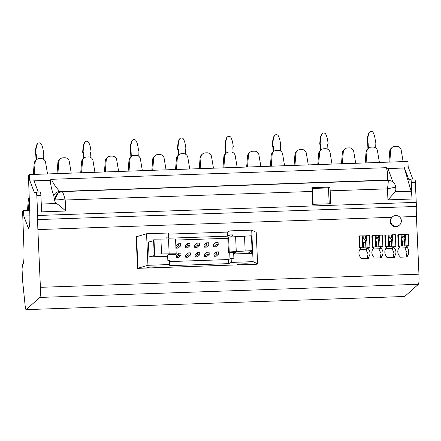 <?xml version="1.0" encoding="UTF-8"?>
<svg xmlns="http://www.w3.org/2000/svg" width="441" height="441" viewBox="0 0 441 441"><rect width="100%" height="100%" fill="white"/><g stroke="black" fill="none" stroke-linecap="round" stroke-linejoin="round"><path stroke-width="0.66" d="M399.695 217.033L416.431 216.454L418.95 274.197L40.396 287.323C40.589 293.006 40.407 296.374 39.861 297.427L26.157 309.599C25.799 309.797 25.462 308.491 25.143 305.679L22.59 280.647L22.05 268.982L22.524 264.655L23.004 264.231C23.786 262.985 24.123 258.432 24.012 250.571L22.596 211.421L23.538 210.583L23.786 216.062L29.872 215.853M29.745 210.368L23.538 210.583M29.365 198.086A4.471 4.432 48.4 0 0 29.271 198.698L28.351 210.418M29.327 197.066A4.471 4.432 48.4 0 0 28.334 199.53L27.474 210.445M404.711 296.473A9.316 0.97 88 0 1 404.629 296.506L26.074 309.632L404.711 296.473L418.415 284.302L39.861 297.427M28.709 228.416L29.393 226.652C29.801 224 29.949 219.971 29.845 214.563L28.433 175.413L29.371 174.575L407.925 161.456L408.179 166.93L412.765 179.063M410.814 179.134L414.849 178.996A3.726 0.386 88 0 1 414.865 178.991A3.726 0.386 88 0 1 415.372 182.381L416.243 202.364A7.453 0.777 88 0 1 416.298 206.46A18.632 1.94 88 0 0 416.431 216.454M418.95 274.197A9.316 0.97 88 0 1 418.415 284.302M28.847 228.355L28.202 227.743L29.161 227.71M23.786 216.062L28.202 227.743M40.396 287.323L37.876 229.579L391.928 217.303A5.402 5.353 48.4 0 0 390.164 221.514A5.402 5.353 -131.6 0 0 399.122 225.368L399.552 224.987A5.402 5.402 0 0 0 395.775 215.544A5.402 5.402 0 0 0 392.38 216.906A5.402 5.353 48.4 0 0 396.2 226.321A5.402 5.353 48.4 0 0 399.552 224.987M34.867 193.136L36.311 192.116L36.818 195.506L37.689 215.489A7.453 0.777 -92 0 1 37.744 219.585A18.632 1.94 -92 0 0 37.876 229.579M35.004 193.081L34.266 192.337L36.09 192.27M29.371 174.575L29.624 180.055L34.266 192.337M388.615 168.721L386.322 167.69L51.476 179.3C53.212 183.412 55.963 187.464 59.744 191.449C56.983 191.659 54.982 192.976 53.747 195.396C51.801 190.374 50.654 185.336 50.302 180.275L34.045 180.838M408.179 166.93L404.099 167.073L404.143 168.004M38.284 192.044L33.698 179.911L29.624 180.055M49.287 180.485L51.476 179.3M392.832 181.824L387.942 168.567L404.325 167.999L411.144 191.212A9.316 0.97 88 0 1 412.015 199.018L411.293 182.524A3.726 0.386 88 0 0 410.792 179.129A3.726 0.386 88 0 0 410.769 179.134L409.485 180.099A18.632 1.94 88 0 1 409.347 180.154A18.632 1.94 88 0 1 408.746 179.349L404.099 167.073M330.524 203.725L329.929 187.1L311.886 187.723A9.316 0.97 88 0 1 312.14 191.455L312.702 204.343L330.739 203.72L330.177 190.832L387.457 188.847C388.278 182.998 388.46 180.165 388.008 180.33M395.875 190.363L395.748 187.408C395.125 182.949 392.562 180.578 388.063 180.303L62.076 191.603L58.311 192.778L54.927 199.288L55.031 201.769L54.375 199.536L54.927 199.288C55.764 198.885 59.188 199.134 65.207 200.016L65.687 211.024L41.608 211.862L40.892 195.363A3.726 0.386 88 0 0 40.385 191.973A3.726 0.386 88 0 1 40.385 191.973L36.333 192.116M201.598 154.797A4.471 4.432 48.4 0 0 200.109 157.773L199.255 168.688M213.461 168.197L211.52 156.577A4.471 4.432 48.4 0 0 206.939 152.818L205.291 152.878A4.471 4.432 48.4 0 0 201.046 156.941L200.126 168.655M166.053 169.84L164.107 158.22A4.471 4.432 48.4 0 0 159.526 154.466L157.878 154.521A4.471 4.432 48.4 0 0 153.639 158.584L152.718 170.303M154.185 156.445A4.471 4.432 48.4 0 0 154.163 156.461A4.471 4.432 48.4 0 0 152.696 159.416L151.842 170.331M142.344 170.661L140.403 159.041A4.471 4.432 48.4 0 0 135.817 155.287L134.174 155.342A4.471 4.432 48.4 0 0 129.93 159.405L129.009 171.125M130.481 157.266A4.471 4.432 48.4 0 0 130.459 157.283A4.471 4.432 48.4 0 0 128.993 160.237L128.133 171.152M118.64 171.483L116.694 159.863A4.471 4.432 48.4 0 0 112.113 156.108L110.465 156.164A4.471 4.432 48.4 0 0 106.226 160.226L105.305 171.946M106.772 158.087A4.471 4.432 48.4 0 0 105.289 161.059L104.429 171.973M94.931 172.304L92.99 160.684A4.471 4.432 48.4 0 0 88.409 156.93L86.761 156.985A4.471 4.432 48.4 0 0 82.517 161.048L81.596 172.767M83.068 158.909A4.471 4.432 48.4 0 0 83.046 158.925A4.471 4.432 48.4 0 0 81.579 161.88L80.725 172.795M71.227 173.126L69.287 161.505A4.471 4.432 48.4 0 0 64.7 157.751L63.052 157.806A4.471 4.432 48.4 0 0 58.813 161.869L57.892 173.589M59.364 159.73A4.471 4.432 48.4 0 0 59.342 159.747A4.471 4.432 48.4 0 0 57.876 162.701L57.016 173.622M47.523 173.947L45.577 162.327A4.471 4.432 48.4 0 0 40.996 158.573L39.348 158.628A4.471 4.432 48.4 0 0 35.109 162.69L34.189 174.41M35.655 160.552A4.471 4.432 48.4 0 0 35.633 160.568A4.471 4.432 48.4 0 0 34.166 163.523L33.312 174.443M189.757 169.019L187.811 157.398A4.471 4.432 48.4 0 0 183.23 153.639L181.582 153.7A4.471 4.432 48.4 0 0 177.343 157.762L176.422 169.482M177.894 155.618A4.471 4.432 48.4 0 0 176.406 158.595L175.546 169.509M391.244 148.226A4.471 4.432 48.4 0 0 391.222 148.242A4.471 4.432 48.4 0 0 389.756 151.197L388.901 162.112M403.113 161.621L401.167 150.001A4.471 4.432 48.4 0 0 396.586 146.247L394.938 146.302A4.471 4.432 48.4 0 0 390.698 150.364L389.778 162.084M367.54 149.047A4.471 4.432 48.4 0 0 367.518 149.064A4.471 4.432 48.4 0 0 366.052 152.018L365.192 162.933M379.403 162.442L377.463 150.822A4.471 4.432 48.4 0 0 372.877 147.068L371.234 147.123A4.471 4.432 48.4 0 0 366.989 151.186L366.069 162.905M343.831 149.868A4.471 4.432 48.4 0 0 342.348 152.84L341.488 163.754M355.7 163.264L353.754 151.643A4.471 4.432 48.4 0 0 349.173 147.889L347.525 147.944A4.471 4.432 48.4 0 0 343.285 152.007L342.365 163.727M320.127 150.69A4.471 4.432 48.4 0 0 320.105 150.706A4.471 4.432 48.4 0 0 318.639 153.661L317.785 164.576M331.99 164.085L330.05 152.465A4.471 4.432 48.4 0 0 325.469 148.711L323.821 148.766A4.471 4.432 48.4 0 0 319.576 152.829L318.656 164.548M296.424 151.511A4.471 4.432 48.4 0 0 296.402 151.528A4.471 4.432 48.4 0 0 294.935 154.482L294.075 165.403M308.287 164.906L306.341 153.286A4.471 4.432 48.4 0 0 301.76 149.532L300.112 149.587A4.471 4.432 48.4 0 0 295.872 153.65L294.952 165.369M272.714 152.332A4.471 4.432 48.4 0 0 272.692 152.349A4.471 4.432 48.4 0 0 271.226 155.309L270.372 166.224M284.583 165.728L282.637 154.107A4.471 4.432 48.4 0 0 278.056 150.353L276.408 150.409A4.471 4.432 48.4 0 0 272.169 154.471L271.248 166.191M260.874 166.549L258.933 154.929A4.471 4.432 48.4 0 0 254.347 151.175L252.704 151.235A4.471 4.432 48.4 0 0 249.926 152.338L248.989 153.176A4.471 4.432 48.4 0 0 247.522 156.131L246.662 167.045M249.926 152.338A4.471 4.432 48.4 0 0 248.459 155.293L247.539 167.012M225.301 153.975A4.471 4.432 48.4 0 0 225.285 153.997A4.471 4.432 48.4 0 0 223.819 156.952L222.959 167.867M237.17 167.371L235.224 155.75A4.471 4.432 48.4 0 0 230.643 151.996L228.995 152.057A4.471 4.432 48.4 0 0 224.756 156.12L223.835 167.834M389.679 180.424L387.352 180.33M386.322 167.69C387.705 171.814 388.047 175.948 387.347 180.093L59.744 191.449L60.158 191.923M65.687 211.024C62.324 207.887 59.281 205.379 56.564 203.505L55.031 201.769M312.14 191.455L65.207 200.016C63.691 194.255 62.622 191.46 61.994 191.631M329.929 187.1A9.316 0.97 88 0 1 330.177 190.832M412.015 199.018L387.942 199.856L387.457 188.847C393.196 187.552 395.946 187.094 395.709 187.464M387.942 199.856L395.318 191.763L395.809 189.955M137.542 268.349L257.18 264.203L257.594 263.834L253.09 261.656L231.31 262.412L228.653 263.624L169.746 265.664L169.719 264.545L147.939 265.3L137.542 268.349L136.164 236.823L146.561 233.769L168.341 233.013L168.517 237.098L166.83 237.153L166.919 239.149M393.047 246.194L392.744 239.22A2.238 2.216 48.4 0 0 392.744 239.127L391.399 237.429A2.238 2.216 48.4 0 0 389.171 237.462L389.067 235.053L385.401 235.02L385.903 246.442L395.825 246.1L395.263 246.602L393.857 246.646L391.983 248.316L394.022 253.079L393.069 257.45M393.857 246.646L393.89 247.39C396.476 250.394 396.613 253.487 394.293 256.662L394.326 257.406L386.917 257.66L386.884 256.921L386.107 256.023C384.293 253.128 384.414 250.334 386.481 247.649L386.448 246.905L385.34 246.943L384.839 235.516L385.401 235.02M394.293 256.662L393.422 257.434M393.89 247.39L392.01 249.055M376.603 246.927L382.865 246.547L382.303 247.048L380.892 247.098L380.925 247.836C383.516 250.846 383.648 253.939 381.333 257.114L381.36 257.853L373.957 258.112L373.924 257.368L373.147 256.469C371.328 253.575 371.449 250.786 373.516 248.096L373.483 247.351L372.375 247.39L371.873 235.968L372.436 235.466L372.937 246.894L376.603 246.927L376.377 241.806A2.238 2.216 48.4 0 0 378.599 241.69L379.778 239.672A2.238 2.216 48.4 0 0 379.778 239.579L379.585 235.218L372.436 235.466M381.333 257.114L380.462 257.886M380.925 247.836L379.051 249.507L381.057 253.525L380.109 257.897M380.892 247.098L379.017 248.763L379.051 249.507M362.75 247.247L369.9 246.999L369.338 247.5L367.926 247.544L367.959 248.289C370.55 251.293 370.683 254.385 368.367 257.561L368.4 258.305L360.992 258.558L360.958 257.82L360.181 256.921C358.362 254.027 358.489 251.232 360.551 248.548L360.523 247.803L359.409 247.842L358.908 236.415L359.476 235.918L359.972 247.34L362.75 247.247L362.469 240.742L363.412 242.258A2.238 2.216 48.4 0 0 365.633 242.137L366.818 240.119A2.238 2.216 48.4 0 0 366.813 240.025L365.468 238.327L365.363 235.874L359.476 235.918M368.367 257.561L367.496 258.338M367.959 248.289L366.085 249.953L368.092 253.977L367.144 258.349M367.926 247.544L366.052 249.215L366.085 249.953M402.528 246.028L408.79 245.648L408.228 246.15L406.822 246.199L406.856 246.938L408.36 249.121L408.57 253.933L407.258 256.215L407.291 256.954L399.882 257.213L399.849 256.469L399.072 255.571C397.253 252.676 397.38 249.887 399.447 247.197L399.414 246.453L398.3 246.491L397.804 235.07L398.366 234.568L398.862 245.995L402.528 246.028L402.308 240.907A2.238 2.216 48.4 0 0 404.524 240.792L405.709 238.774A2.238 2.216 48.4 0 0 405.709 238.68L405.516 234.32L398.366 234.568M407.258 256.215L406.387 256.987M406.856 246.938L404.976 248.608L406.988 252.627L406.034 256.998M406.822 246.199L404.943 247.864L404.976 248.608M54.375 199.536L53.747 195.396M57.892 193.031L54.204 198.808M54.927 199.288L57.109 193.731M311.903 187.883L312.426 188.07L313.138 204.326M312.443 188.467L328.479 187.91M329.173 203.775L328.462 187.574L329.802 187.21M329.251 203.77L328.539 187.508M366.052 249.215L359.9 249.424M359.972 247.34L359.409 247.842M369.9 246.999L369.398 235.571L365.363 235.874M365.468 238.327A2.238 2.216 48.4 0 0 363.241 238.361L363.136 235.952M365.313 242.313A2.238 2.216 48.4 0 0 363.296 238.945L362.579 239.088M365.936 241.9L365.633 242.137L365.859 247.296M362.976 238.548L362.419 239.617A2.238 2.216 48.4 0 0 362.37 240.18L362.469 240.742M362.419 239.617L362.254 235.819M366.807 239.937L366.62 235.67M367.121 247.092L366.818 240.119M363.638 247.373L363.412 242.258M379.017 248.763L372.865 248.978M372.937 246.894L372.375 247.39M382.865 246.547L382.364 235.125L379.585 235.218M379.773 239.485L378.433 237.875L378.323 235.422M378.433 237.875A2.238 2.216 48.4 0 0 376.206 237.914L376.101 235.5M375.941 238.096L375.379 239.165L375.214 235.373M378.273 241.866A2.238 2.216 48.4 0 0 376.256 238.498L375.545 238.642M375.379 239.165A2.238 2.216 48.4 0 0 375.335 239.733L376.377 241.806M378.896 241.453L378.599 241.69L378.825 246.85M380.087 246.646L379.778 239.672M375.715 246.795L375.429 240.29M391.983 248.316L385.825 248.526M385.903 246.442L385.34 246.943M389.067 235.053L395.329 234.673L395.825 246.1M391.399 237.429L391.288 234.976M391.239 241.414A2.238 2.216 48.4 0 0 389.221 238.046L388.51 238.19M392.744 239.22L391.862 241.001M388.907 237.649L388.345 238.719A2.238 2.216 48.4 0 0 388.3 239.281L389.342 241.359A2.238 2.216 48.4 0 0 391.564 241.238L391.79 246.398M388.345 238.719L388.179 234.921M392.738 239.039L392.551 234.772M389.563 246.475L389.342 241.359M388.681 246.348L388.394 239.843M404.943 247.864L398.791 248.079M398.862 245.995L398.3 246.491M408.79 245.648L408.294 234.226L405.516 234.32M405.703 238.587L404.358 236.977L404.254 234.524M404.358 236.977A2.238 2.216 48.4 0 0 402.137 237.015L402.032 234.601M401.872 237.197L401.31 238.267L401.145 234.474M404.204 240.962A2.238 2.216 48.4 0 0 402.186 237.6L401.475 237.743M401.31 238.267A2.238 2.216 48.4 0 0 401.26 238.835L402.308 240.907M404.827 240.554L404.524 240.792L404.75 245.951M406.012 245.747L405.709 238.774M401.641 245.896L401.36 239.391M391.928 217.303L392.38 216.906A5.402 5.353 48.4 0 1 395.731 215.566M257.594 263.834L256.215 232.308L251.712 230.125L229.932 230.88L227.275 232.093L168.39 234.132M137.95 267.985L136.578 236.453M157.955 267.29A5.59 0.48 177.5 0 0 157.983 267.24A5.59 0.48 177.5 0 0 152.669 266.992A5.59 0.48 177.5 0 0 146.842 267.676A5.59 0.48 177.5 0 0 146.814 267.726A5.59 0.48 177.5 0 0 148.209 267.979L155.761 267.72A5.59 0.48 177.5 0 0 157.955 267.29M237.594 264.528A5.59 0.48 177.5 0 0 237.561 264.583A5.59 0.48 177.5 0 0 238.956 264.837L246.513 264.572A5.59 0.48 177.5 0 0 248.702 264.142A5.59 0.48 177.5 0 0 248.73 264.093A5.59 0.48 177.5 0 0 243.421 263.85A5.59 0.48 177.5 0 0 237.594 264.528M253.09 261.656L251.712 230.125M232.964 236.971L232.876 234.866L230.108 234.959L229.932 230.88M231.31 262.412L231.128 258.332L233.895 258.233L233.636 252.384M233.675 252.384L233.747 253.966L251.337 253.355L251.238 251.061M230.108 234.959L227.451 236.172L227.275 232.093M227.451 236.172L168.55 238.217L168.517 237.098M147.939 265.3L146.561 233.769M169.719 264.545L169.537 260.466L167.85 260.526L167.63 255.405M176.196 253.801L175.408 254.501L168.484 254.644L166.626 256.293L149.03 256.905L148.385 242.065L153.606 240.747L153.964 239.165L175.551 238.961L176.196 253.801L154.615 254.005L154.256 255.587L149.03 256.905M238.928 264.209L238.956 264.837M246.48 263.812L246.513 264.572M148.182 267.351L148.209 267.979M155.728 266.954L155.761 267.72M228.653 263.624L228.471 259.545L231.128 258.332M169.587 261.585L228.471 259.545M227.826 238.272L175.601 240.086M232.876 234.866L230.4 237.06M229.982 258.856L229.711 252.616M251.337 253.355L248.785 252.307L252.103 250.626L251.453 235.786L228.592 237.126L227.804 237.826L228.455 252.66L235.604 252.318L233.747 253.966M252.103 250.626L229.243 251.96L228.455 252.66M154.256 255.587L153.606 240.747M245.157 250.863L244.512 236.029M236.277 251.717L235.632 236.878M229.243 251.96L228.592 237.126M169.162 254.044L168.512 239.209M161.555 253.762L160.91 238.928M154.615 254.005L153.964 239.165M180.474 243.735L178.252 243.812L178.351 246.039L180.573 245.962L180.474 243.735M178.252 243.812L175.854 245.94M178.351 246.039L175.953 248.167L178.17 248.096L180.573 245.962M189.884 243.41L187.662 243.487L187.761 245.714L189.983 245.637L189.884 243.41M187.662 243.487L185.259 245.62L185.358 247.848L187.579 247.77L189.983 245.637M187.761 245.714L185.358 247.848M199.293 243.085L197.072 243.162L197.166 245.389L199.393 245.312L199.293 243.085M197.072 243.162L194.668 245.295L194.768 247.517L196.989 247.44L199.393 245.312M197.166 245.389L194.768 247.517M208.703 242.759L206.476 242.837L206.575 245.058L208.797 244.981L208.703 242.759M206.476 242.837L204.078 244.97L204.172 247.192L206.394 247.114L208.797 244.981M206.575 245.058L204.172 247.192M218.108 242.429L215.886 242.506L215.985 244.733L218.207 244.656L218.108 242.429M215.886 242.506L213.483 244.639L213.582 246.866L215.803 246.789L218.207 244.656M215.985 244.733L213.582 246.866M180.887 253.156L178.666 253.233L178.765 255.46L180.986 255.383L180.887 253.156M178.666 253.233L176.262 255.367L176.361 257.594L178.583 257.516L180.986 255.383M178.765 255.46L176.361 257.594M190.297 252.831L188.075 252.908L188.169 255.135L190.391 255.058L190.297 252.831M188.075 252.908L185.672 255.041L185.771 257.268L187.993 257.191L190.391 255.058M188.169 255.135L185.771 257.268M199.707 252.506L197.48 252.583L197.579 254.81L199.801 254.733L199.707 252.506M197.48 252.583L195.082 254.716L195.176 256.943L197.397 256.866L199.801 254.733M197.579 254.81L195.176 256.943M209.111 252.18L206.89 252.258L206.989 254.485L209.21 254.407L209.111 252.18M206.89 252.258L204.486 254.391L204.585 256.612L206.807 256.535L209.21 254.407M206.989 254.485L204.585 256.612M218.521 251.855L216.299 251.932L216.393 254.154L218.62 254.077L218.521 251.855M216.299 251.932L213.896 254.066L213.995 256.287L216.217 256.21L218.62 254.077M216.393 254.154L213.995 256.287M43.433 159.201L43.207 154.058A1.119 1.108 48.4 0 0 43.631 152.988L43.036 149.4A18.632 18.461 48.4 0 0 41.316 144.119A2.238 2.216 48.4 0 0 37.259 144.257A18.632 18.461 48.4 0 0 36.008 149.648L35.727 153.264A1.119 1.108 48.4 0 0 36.245 154.3L36.487 159.813M37.843 143.424L37.397 143.827A2.238 2.216 48.4 0 0 36.812 144.659A18.632 18.461 48.4 0 0 35.561 150.045L35.274 153.661A1.119 1.108 48.4 0 0 35.793 154.697L36.035 160.215M35.793 154.697L36.245 154.3M90.846 157.553L90.62 152.415A1.119 1.108 48.4 0 0 91.044 151.346L90.449 147.757A18.632 18.461 48.4 0 0 88.729 142.476A2.238 2.216 48.4 0 0 84.672 142.614A18.632 18.461 48.4 0 0 83.421 148L83.14 151.616A1.119 1.108 48.4 0 0 83.658 152.652L83.9 158.17M85.256 141.781L84.804 142.184A2.238 2.216 48.4 0 0 84.22 143.016A18.632 18.461 48.4 0 0 82.969 148.402L82.688 152.018A1.119 1.108 48.4 0 0 83.206 153.055L83.448 158.573M83.206 153.055L83.658 152.652M138.259 155.91L138.033 150.767A1.119 1.108 48.4 0 0 138.457 149.703L137.857 146.114A18.632 18.461 48.4 0 0 136.142 140.828A2.238 2.216 48.4 0 0 132.085 140.971A18.632 18.461 48.4 0 0 130.834 146.357L130.547 149.973A1.119 1.108 48.4 0 0 131.071 151.009L131.308 156.527M132.669 140.139L132.217 140.541A2.238 2.216 48.4 0 0 131.633 141.374A18.632 18.461 48.4 0 0 130.382 146.759L130.101 150.375A1.119 1.108 48.4 0 0 130.619 151.412L130.861 156.924M130.619 151.412L131.071 151.009M185.667 154.267L185.446 149.124A1.119 1.108 48.4 0 0 185.87 148.06L185.27 144.472A18.632 18.461 48.4 0 0 183.555 139.185A2.238 2.216 48.4 0 0 179.498 139.328A18.632 18.461 48.4 0 0 178.247 144.714L177.96 148.33A1.119 1.108 48.4 0 0 178.484 149.367L178.721 154.885M180.082 138.496L179.63 138.893A2.238 2.216 48.4 0 0 179.046 139.725A18.632 18.461 48.4 0 0 177.795 145.117L177.514 148.733A1.119 1.108 48.4 0 0 178.032 149.769L178.269 155.282M178.032 149.769L178.484 149.367M233.08 152.625L232.859 147.481A1.119 1.108 48.4 0 0 233.283 146.418L232.683 142.829A18.632 18.461 48.4 0 0 230.963 137.542A2.238 2.216 48.4 0 0 226.911 137.686A18.632 18.461 48.4 0 0 225.654 143.071L225.373 146.688A1.119 1.108 48.4 0 0 225.891 147.724L226.134 153.242M227.49 136.853L227.043 137.25A2.238 2.216 48.4 0 0 226.459 138.083A18.632 18.461 48.4 0 0 225.208 143.468L224.921 147.085A1.119 1.108 48.4 0 0 225.445 148.121L225.891 147.724M225.445 148.121L225.682 153.639M280.493 150.982L280.267 145.839A1.119 1.108 48.4 0 0 280.691 144.769L280.096 141.181A18.632 18.461 48.4 0 0 278.376 135.9A2.238 2.216 48.4 0 0 274.319 136.037A18.632 18.461 48.4 0 0 273.067 141.429L272.786 145.045A1.119 1.108 48.4 0 0 273.304 146.081L273.547 151.594M274.903 135.205L274.451 135.608A2.238 2.216 48.4 0 0 273.872 136.44A18.632 18.461 48.4 0 0 272.621 141.826L272.334 145.442A1.119 1.108 48.4 0 0 272.852 146.478L273.304 146.081M272.852 146.478L273.095 151.996M327.906 149.334L327.68 144.196A1.119 1.108 48.4 0 0 328.104 143.127L327.509 139.538A18.632 18.461 48.4 0 0 325.789 134.257A2.238 2.216 48.4 0 0 321.732 134.395A18.632 18.461 48.4 0 0 320.48 139.78L320.199 143.402A1.119 1.108 48.4 0 0 320.717 144.433L320.96 149.951M322.316 133.562L321.864 133.965A2.238 2.216 48.4 0 0 321.28 134.797A18.632 18.461 48.4 0 0 320.028 140.183L319.747 143.799A1.119 1.108 48.4 0 0 320.265 144.835L320.717 144.433M320.265 144.835L320.508 150.353M375.319 147.691L375.093 142.548A1.119 1.108 48.4 0 0 375.517 141.484L374.916 137.895A18.632 18.461 48.4 0 0 373.202 132.614A2.238 2.216 48.4 0 0 369.145 132.752A18.632 18.461 48.4 0 0 367.893 138.138L367.607 141.754A1.119 1.108 48.4 0 0 368.13 142.79L368.367 148.308M369.729 131.92L369.277 132.322A2.238 2.216 48.4 0 0 368.693 133.154A18.632 18.461 48.4 0 0 367.441 138.54L367.16 142.156A1.119 1.108 48.4 0 0 367.678 143.193L368.13 142.79M367.678 143.193L367.921 148.711M29.271 198.698L28.334 199.53M28.323 228.019L29.062 227.997M410.571 179.289L408.746 179.349M411.293 182.524L415.372 182.381M416.243 202.364L37.689 215.489M36.818 195.506L40.892 195.363M37.744 219.585L416.298 206.46M201.046 156.941L200.109 157.773M153.639 158.584L152.696 159.416M129.93 159.405L128.993 160.237M106.226 160.226L105.289 161.059M82.517 161.048L81.579 161.88M58.813 161.869L57.876 162.701M35.109 162.69L34.166 163.523M177.343 157.762L176.406 158.595M390.698 150.364L389.756 151.197M366.989 151.186L366.052 152.018M343.285 152.007L342.348 152.84M319.576 152.829L318.639 153.661M295.872 153.65L294.935 154.482M272.169 154.471L271.226 155.309M248.459 155.293L247.522 156.131M224.756 156.12L223.819 156.952M41.267 204.034L56.564 203.505M411.144 191.212L395.318 191.763M36.812 144.659L37.259 144.257M35.561 150.045L36.008 149.648M35.727 153.264L35.274 153.661M84.22 143.016L84.672 142.614M82.969 148.402L83.421 148M83.14 151.616L82.688 152.018M131.633 141.374L132.085 140.971M130.382 146.759L130.834 146.357M130.547 149.973L130.101 150.375M179.046 139.725L179.498 139.328M177.795 145.117L178.247 144.714M177.96 148.33L177.514 148.733M226.459 138.083L226.911 137.686M225.208 143.468L225.654 143.071M225.373 146.688L224.921 147.085M273.872 136.44L274.319 136.037M272.621 141.826L273.067 141.429M272.786 145.045L272.334 145.442M321.28 134.797L321.732 134.395M320.028 140.183L320.48 139.78M320.199 143.402L319.747 143.799M368.693 133.154L369.145 132.752M367.441 138.54L367.893 138.138M367.607 141.754L367.16 142.156M410.792 179.129L414.865 178.991M36.311 192.116L40.385 191.973M201.576 154.819L202.513 153.986M154.163 156.461L155.105 155.629M130.459 157.283L131.396 156.45M106.755 158.104L107.692 157.272M83.046 158.925L83.983 158.093M59.342 159.747L60.279 158.914M35.633 160.568L36.575 159.736M177.872 155.64L178.809 154.808M391.222 148.242L392.165 147.41M367.518 149.064L368.455 148.231M343.809 149.885L344.752 149.052M320.105 150.706L321.042 149.874M296.402 151.528L297.339 150.695M272.692 152.354L273.635 151.517M225.285 153.997L226.222 153.165"/></g></svg>
